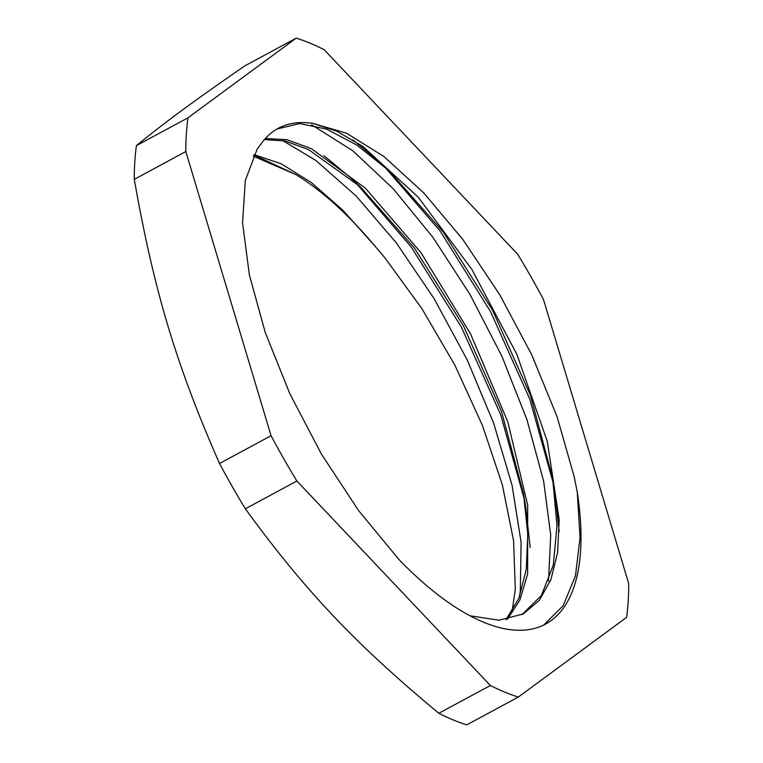 <?xml version="1.0" encoding="UTF-8"?>
<svg xmlns="http://www.w3.org/2000/svg" width="763" height="763" viewBox="0 0 763 763"><rect width="100%" height="100%" fill="white"/><g stroke="black" fill="none" stroke-linecap="round" stroke-linejoin="round"><path stroke-width="1.14" d="M253.793 154.908L295.939 174.632L253.192 156.119M506.031 619.594L518.907 598.23L526.26 569.446L527.796 534.195L523.532 493.756L501.425 411.181L463.465 325.877L414.338 247.937L360.136 186.611L308.481 149.548L285.162 141.031L264.465 139.543M522.054 614.558L541.387 595.512L553.251 565.364L557.019 525.535L552.603 478.058L530.485 395.453L492.507 310.15L443.379 232.21L389.168 170.883L356.807 145.046L326.488 129.071L299.573 123.558L276.988 129.023M261.9 142.757L257.255 148.938L245.314 180.392L242.558 222.796L249.358 274.794L265.266 332.544L289.873 393.794L321.433 454.109L358.744 510.79L399.23 559.832A291.39 119.448 -118.3 0 0 545.621 624.048A291.39 119.448 -118.3 0 0 577.219 492.001L574.196 476.713L557.095 416.77L531.649 354.623L499.698 294.661L462.798 239.391L423.637 192.781L383.865 156.491L346.459 133.172L312.801 123.368A271.847 111.436 61.7 0 0 278.199 128.346A271.847 111.436 61.7 0 0 261.909 142.767M530.151 547.395L525.707 506.775L523.532 493.756M524.534 500.118L500.747 414.862L461.443 327.232L411.085 246.783L355.386 182.3M360.136 186.611L350.436 177.636L323.979 155.652M559.212 531.706L554.777 491.067L552.603 478.058M553.604 484.419L529.808 399.135L490.485 311.514L440.117 231.046L384.409 166.572M389.168 170.883L379.459 161.899L353.155 140.049M374.442 245.467L342.797 210.159L311.294 182.538L281.27 163.816L253.955 154.612M507.347 619.384L519.918 599.985L527.634 573.948L527.691 505.192L507.767 421.72L470.59 333.927L421.023 252.734L365.515 188.299L311.294 148.604L286.878 139.667L265.381 138.504M470.161 615.817L498.992 620.224L523.199 613.957L539.307 600.367L550.896 579.708L557.591 552.546L559.203 519.727L547.309 441.434L516.904 354.442L471.954 269.549L418.315 197.255L362.892 146.448L336.76 131.198L312.801 123.368M295.939 174.632A271.847 111.436 -118.3 0 1 374.442 245.476L384.686 257.579L421.834 308.548L454.891 365.191L482.426 425.43L502.34 484.782L513.585 540.719L515.292 589.16L512.068 611.611M577.267 492.307L580.052 537.696L575.455 575.874L563.17 605.698L543.8 624.983M311.609 124.789L352.716 150.731L393.088 188.604L432.955 237.379L469.96 294.404L501.959 356.369L526.985 419.803L543.628 481.1L550.714 535.206L548.511 581.187M282.577 140.487L315.939 160.516L356.13 195.986L396.283 242.834L434.023 298.505L467.156 359.774L493.661 423.198L512.04 485.192L521.091 542.207L520.318 591.067L519.441 596.857M438.83 713.281C355.529 644.125 305 590.715 245.343 508.797L296.883 480.995L490.371 685.479L438.83 713.281A371.371 152.228 -118.3 0 0 466.794 724.85L518.335 697.048L626.585 617.372A371.371 152.228 61.7 0 0 628.722 583.647L543.485 299.497A371.371 152.228 61.7 0 0 517.657 254.203L324.17 49.719A371.371 152.228 61.7 0 0 296.206 38.15L187.956 117.826L136.415 145.628C164.579 122.576 192.848 101.765 244.665 65.952L296.206 38.15M219.515 463.503C176.196 364.914 153.935 290.703 134.278 179.353L185.819 151.541L271.056 435.702L219.515 463.503A371.371 152.228 -118.3 0 0 245.343 508.797M187.956 117.826A371.371 152.228 61.7 0 0 185.819 151.541M271.056 435.702A371.371 152.228 61.7 0 0 296.883 480.995M490.371 685.479A371.371 152.228 61.7 0 0 518.335 697.048M134.278 179.353A371.371 152.228 -118.3 0 1 136.415 145.628M521.987 614.596L523.189 613.948"/></g></svg>
